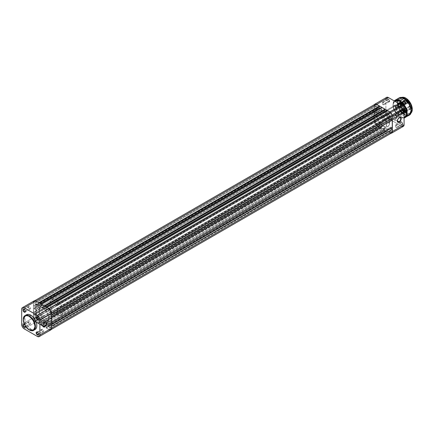<?xml version="1.0" encoding="UTF-8"?>
<svg xmlns="http://www.w3.org/2000/svg" width="434" height="434" viewBox="0 0 434 434"><rect width="100%" height="100%" fill="white"/><g stroke="black" fill="none" stroke-linecap="round" stroke-linejoin="round"><path stroke-width="0.33" stroke-dasharray="2.17 1.63" d="M37.584 332.232A1.432 0.825 -120 0 0 37.487 332.184A1.432 0.825 60 0 1 37.584 332.232L42.64 329.314A1.432 0.825 -120 0 0 41.924 329.243A1.432 0.825 -120 0 0 41.707 330.388A1.432 0.825 -120 0 0 42.64 331.647L38.577 333.99L42.64 331.647A1.432 0.825 -120 0 0 43.357 331.717A1.432 0.825 -120 0 0 43.574 330.572A1.432 0.825 -120 0 0 42.64 329.314L37.584 332.232A1.432 0.825 60 0 1 38.588 334.093A1.432 0.825 -120 0 0 38.593 333.985A1.432 0.825 -120 0 0 37.584 332.232L37.378 332.113M24.429 324.637A1.432 0.825 -120 0 0 24.337 324.589A1.432 0.825 60 0 1 24.429 324.637L29.49 321.719A1.432 0.825 -120 0 0 28.774 321.648A1.432 0.825 -120 0 0 28.557 322.793A1.432 0.825 -120 0 0 29.49 324.057L25.427 326.401L29.49 324.057A1.432 0.825 -120 0 0 30.206 324.127A1.432 0.825 -120 0 0 30.423 322.977A1.432 0.825 -120 0 0 29.49 321.719L24.429 324.637A1.432 0.825 60 0 1 25.438 326.498A1.432 0.825 -120 0 0 25.443 326.39A1.432 0.825 -120 0 0 24.429 324.637L24.228 324.524M37.584 317.048A1.432 0.825 -120 0 0 37.487 316.994A1.432 0.825 60 0 1 37.584 317.048L42.64 314.124A1.432 0.825 -120 0 0 41.924 314.053A1.432 0.825 -120 0 0 41.707 315.203A1.432 0.825 -120 0 0 42.64 316.462L38.577 318.806L42.64 316.462A1.432 0.825 -120 0 0 43.357 316.532A1.432 0.825 -120 0 0 43.574 315.388A1.432 0.825 -120 0 0 42.64 314.124L37.584 317.048A1.432 0.825 60 0 1 38.588 318.909A1.432 0.825 -120 0 0 38.593 318.8A1.432 0.825 -120 0 0 37.584 317.048L37.378 316.929M24.429 309.453A1.432 0.825 -120 0 0 24.337 309.404A1.432 0.825 60 0 1 24.429 309.453L29.49 306.534A1.432 0.825 -120 0 0 28.774 306.464A1.432 0.825 -120 0 0 28.557 307.608A1.432 0.825 -120 0 0 29.49 308.872L25.427 311.216L29.49 308.872A1.432 0.825 -120 0 0 30.206 308.943A1.432 0.825 -120 0 0 30.423 307.793A1.432 0.825 -120 0 0 29.49 306.534L24.429 309.453A1.432 0.825 60 0 1 25.438 311.314A1.432 0.825 -120 0 0 25.443 311.205A1.432 0.825 -120 0 0 24.429 309.453L24.228 309.339M35.659 321.312A2.43 1.405 120 0 0 37.248 319.169A2.43 1.405 120 0 0 36.874 317.216A2.43 1.405 120 0 0 36.272 317.113A2.43 1.405 120 0 0 35.659 317.341L44.561 322.478L35.659 317.341A2.43 1.405 120 0 0 34.427 318.654A2.43 1.405 120 0 0 34.443 321.431A2.43 1.405 120 0 0 35.659 321.312L42.852 325.462L35.659 321.312L37.248 319.169L37.346 317.965L36.874 317.216L35.322 317.569L34.069 319.484L34.232 321.252L35.659 321.312M45.575 306.127L42.537 307.88A9.157 5.284 60 0 1 48.521 315.947A9.157 5.284 60 0 1 47.116 323.281A9.157 5.284 60 0 1 42.537 322.831L45.575 321.079A9.157 5.284 -120 0 0 50.154 321.529A9.157 5.284 -120 0 0 51.554 314.194A9.157 5.284 -120 0 0 45.575 306.127L42.521 305.243L40.188 306.339L39.223 308.476L39.38 312.192L40.997 316.245L43.693 319.668L46.21 321.41L49.172 321.892L50.957 320.862L51.771 319.348L52.047 317.341L51.771 315.008L49.682 310.191L47.452 307.532L45.575 306.127A9.157 5.284 -120 0 0 40.997 305.672A9.157 5.284 -120 0 0 39.592 313.006A9.157 5.284 -120 0 0 45.575 321.079L42.537 322.831A9.157 5.284 60 0 1 36.559 314.759A9.157 5.284 60 0 1 37.959 307.424A9.157 5.284 60 0 1 42.537 307.88L45.575 306.127A9.157 5.284 60 0 1 51.554 314.194A9.157 5.284 60 0 1 50.154 321.529A9.157 5.284 60 0 1 45.575 321.079L56.501 314.769A9.157 5.284 -120 0 0 61.075 315.225A9.157 5.284 -120 0 0 62.48 307.885A9.157 5.284 -120 0 0 56.501 299.818L45.575 306.127L56.501 299.818L53.447 298.939L51.114 300.03L50.149 302.167L50.306 305.889L51.923 309.936L54.619 313.364L57.76 315.355L60.098 315.583L61.503 314.927L62.697 313.039L62.973 311.032L62.697 308.699L61.883 306.247L60.098 303.154L56.501 299.818A9.157 5.284 -120 0 0 51.923 299.362A9.157 5.284 -120 0 0 50.518 306.702A9.157 5.284 -120 0 0 56.501 314.769L45.575 321.079A9.157 5.284 60 0 1 39.592 313.006A9.157 5.284 60 0 1 40.997 305.672A9.157 5.284 60 0 1 45.575 306.127L47.452 307.532L49.682 310.191L51.771 315.008L52.047 317.341L51.771 319.348L50.957 320.862L49.172 321.892L46.21 321.41L43.693 319.668L40.997 316.245L39.38 312.192L39.223 308.476L40.188 306.339L42.521 305.243L45.575 306.127M26.143 315.019L25.232 316.25L24.803 317.981L25.232 321.578L27.456 325.983L30.803 329.091L29.387 329.905L30.803 329.091A8.528 4.92 -120 0 0 35.067 329.514M25.351 326.037L24.695 324.898M26.539 314.742A8.528 4.92 -120 0 0 25.232 321.578A8.528 4.92 -120 0 0 30.803 329.091L33.114 329.894L34.628 329.715M23.36 319.581L25.801 326.471L29.387 329.905A8.528 4.92 60 0 1 23.816 322.391A8.528 4.92 60 0 1 25.123 315.561M50.903 329.84A3.575 2.067 -120 0 1 49.113 329.661L37.378 336.437L49.113 329.661L35.962 322.071L24.228 328.842L35.962 322.071L49.606 329.889M34.178 300.865A3.575 2.067 -120 0 0 33.434 302.503L33.434 317.688L21.7 324.464L33.434 317.688L34.178 320.184L35.962 322.071A3.575 2.067 -120 0 1 33.434 317.688L33.434 302.503L21.7 309.279L33.434 302.503L33.483 301.961M42.537 322.831L38.941 319.495L37.156 316.397L36.342 313.945L36.065 311.617L36.342 309.605L37.156 308.091L38.941 307.06L41.903 307.549L44.42 309.285L47.116 312.708L48.733 316.76L48.89 320.476L47.924 322.614L45.592 323.71L42.537 322.831A9.157 5.284 60 0 1 36.559 314.759A9.157 5.284 60 0 1 37.959 307.424A9.157 5.284 60 0 1 42.537 307.88L383.249 111.169A9.157 5.284 -120 0 0 378.67 110.719A9.157 5.284 -120 0 0 377.265 118.053A9.157 5.284 -120 0 0 383.249 126.12L42.537 322.831L383.249 126.12A9.157 5.284 -120 0 0 387.822 126.576A9.157 5.284 -120 0 0 389.227 119.242A9.157 5.284 -120 0 0 383.249 111.169L42.537 307.88A9.157 5.284 60 0 1 48.521 315.947A9.157 5.284 60 0 1 47.116 323.281A9.157 5.284 60 0 1 42.537 322.831L45.592 323.71L47.924 322.614L48.89 320.476L48.733 316.76L47.116 312.708L44.42 309.285L41.903 307.549L38.941 307.06L37.156 308.091L36.342 309.605L36.065 311.617L36.342 313.945L37.156 316.397L38.941 319.495L42.537 322.831M42.64 316.462L43.481 316.429L43.633 315.637L43.026 314.438L42.076 313.999L41.648 314.948L42.64 316.462M42.64 331.647L43.357 331.717L43.633 330.827L43.026 329.623L42.076 329.184L41.648 330.133L42.64 331.647M29.49 324.057L30.331 324.024L30.483 323.232L29.875 322.033L28.926 321.594L28.498 322.543L29.49 324.057M29.49 308.872L30.206 308.943L30.483 308.048L29.875 306.849L28.926 306.404L28.498 307.359L29.49 308.872M42.847 325.571A2.43 1.405 -60 0 1 44.561 322.478L44.561 322.478A2.43 1.405 120 0 0 42.841 325.457A2.43 1.405 120 0 0 42.847 325.571M24.727 324.93A1.714 0.993 60 0 1 25.335 325.988M389.824 128.844A1.459 0.841 -120 0 0 389.092 128.773A1.459 0.841 -120 0 0 388.869 129.94A1.459 0.841 -120 0 0 389.824 131.225L49.113 327.936A1.459 0.841 60 0 1 48.163 326.65A1.459 0.841 60 0 1 48.386 325.478A1.459 0.841 60 0 1 49.113 325.549L389.824 128.844L49.113 325.549A1.459 0.841 60 0 1 50.067 326.835A1.459 0.841 60 0 1 49.845 328.006A1.459 0.841 60 0 1 49.113 327.936L389.824 131.225A1.459 0.841 -120 0 0 390.551 131.301A1.459 0.841 -120 0 0 390.774 130.129A1.459 0.841 -120 0 0 389.824 128.844L388.962 128.876L388.81 129.685L389.428 130.911L390.394 131.356L390.833 130.39L389.824 128.844M376.674 121.254A1.459 0.841 -120 0 0 375.942 121.178A1.459 0.841 -120 0 0 375.719 122.35A1.459 0.841 -120 0 0 376.674 123.636L35.962 320.341A1.459 0.841 60 0 1 35.013 319.055A1.459 0.841 60 0 1 35.235 317.883A1.459 0.841 60 0 1 35.962 317.959L376.674 121.254L35.962 317.959A1.459 0.841 60 0 1 36.917 319.245A1.459 0.841 60 0 1 36.695 320.411A1.459 0.841 60 0 1 35.962 320.341L376.674 123.636A1.459 0.841 -120 0 0 377.401 123.706A1.459 0.841 -120 0 0 377.623 122.54A1.459 0.841 -120 0 0 376.674 121.254L375.942 121.178L375.66 122.09L376.278 123.316L377.244 123.766L377.683 122.795L376.674 121.254M376.674 106.064A1.459 0.841 -120 0 0 375.942 105.994A1.459 0.841 -120 0 0 375.719 107.165A1.459 0.841 -120 0 0 376.674 108.451L35.962 305.156A1.459 0.841 60 0 1 35.013 303.871A1.459 0.841 60 0 1 35.235 302.699A1.459 0.841 60 0 1 35.962 302.775L376.674 106.064L35.962 302.775A1.459 0.841 60 0 1 36.917 304.06A1.459 0.841 60 0 1 36.695 305.227A1.459 0.841 60 0 1 35.962 305.156L376.674 108.451A1.459 0.841 -120 0 0 377.401 108.522A1.459 0.841 -120 0 0 377.623 107.35A1.459 0.841 -120 0 0 376.674 106.064L375.942 105.994L375.66 106.905L376.278 108.131L377.244 108.581L377.683 107.61L376.674 106.064M389.824 113.659A1.459 0.841 -120 0 0 389.092 113.589A1.459 0.841 -120 0 0 388.869 114.755A1.459 0.841 -120 0 0 389.824 116.041L49.113 312.746A1.459 0.841 60 0 1 48.163 311.46A1.459 0.841 60 0 1 48.386 310.294A1.459 0.841 60 0 1 49.113 310.364L389.824 113.659L49.113 310.364A1.459 0.841 60 0 1 50.067 311.65A1.459 0.841 60 0 1 49.845 312.822A1.459 0.841 60 0 1 49.113 312.746L389.824 116.041A1.459 0.841 -120 0 0 390.551 116.117A1.459 0.841 -120 0 0 390.774 114.945A1.459 0.841 -120 0 0 389.824 113.659L388.962 113.692L388.81 114.5L389.428 115.726L390.394 116.171L390.833 115.2L389.824 113.659M51.331 329.428L50.832 329.715L51.646 328.088L51.543 326.156L49.926 324.757L49.926 323.824L51.646 324.231L51.543 316.815L49.926 315.409L49.926 314.476L390.633 117.771L49.926 314.476L51.543 314.943L51.641 312.903L50.463 310.006L46.34 307.153L46.34 307.852L387.052 111.147L46.584 307.994L387.291 111.288L46.584 307.994L46.584 309.534L387.291 112.829L46.584 309.534L43.953 308.015L43.953 306.475L384.665 109.769L43.953 306.475L43.953 308.015L45.999 306.838L43.953 308.015L46.584 309.534L46.34 307.153L49.113 308.753A3.434 1.98 60 0 1 51.543 312.957L51.543 314.943L49.926 314.476L49.926 315.409L51.646 316.755L51.543 324.29L49.926 323.824L390.633 127.113L390.633 128.052L49.926 324.757L51.646 326.097L51.543 328.142A3.434 1.98 60 0 1 50.832 329.715A3.434 1.98 60 0 1 49.113 329.547L46.34 327.947L387.052 131.242L387.291 129.137L384.665 127.618L43.953 324.323L44.197 326.704L40.877 324.789L381.589 128.084L381.833 125.985L41.121 322.69L38.49 321.171L38.735 323.552L35.962 321.952A3.434 1.98 60 0 1 33.537 317.748L374.244 121.043L374.244 117.842L376.186 119.242L376.186 116.203L35.48 312.914L33.537 312.073L374.244 115.363L374.244 111.533L376.186 112.938L35.48 309.643L35.48 306.605L33.537 305.764L374.244 109.059L374.244 105.858L33.537 302.563L33.537 305.764L374.244 109.059L376.186 109.9L376.186 112.938L35.48 309.643L33.537 308.238L33.537 312.073L374.244 115.363L376.186 116.203L35.48 312.914L35.48 315.947L33.537 314.547L33.537 317.748L374.244 121.043A3.434 1.98 -120 0 0 376.674 125.247L379.441 126.847L379.202 124.466L381.833 125.985L41.121 322.69L40.877 324.789L381.589 128.084L384.904 129.999L384.665 127.618L43.953 324.323L46.584 325.842L46.34 327.947L387.052 131.242L389.824 132.842A3.434 1.98 -120 0 0 391.539 133.01L391.17 133.146M374.954 104.285A3.434 1.98 -120 0 0 374.244 105.858L33.537 302.563A3.434 1.98 60 0 1 34.248 300.99A3.434 1.98 60 0 1 35.962 301.158L38.735 302.758L35.49 300.941L34.248 300.99L33.537 302.563L33.537 305.764L34.145 306.111L374.851 109.406L34.145 305.834L374.851 109.129L34.145 305.834L35.48 306.605L376.186 109.9L35.48 306.605L35.48 309.643L34.145 308.872L374.851 112.162L34.145 308.59L374.851 111.885L34.145 308.59L33.537 308.238L374.244 111.533L33.537 308.238L33.537 312.073L34.145 312.42L374.851 115.433L34.145 312.138L35.48 312.914L35.48 315.947L376.186 119.242L35.48 315.947L34.145 315.176L374.851 118.471L34.145 314.9L374.851 118.189L34.145 314.9L33.537 314.547L374.244 117.842L33.537 314.547L33.722 318.925L34.617 320.699L35.962 321.952L376.674 125.247L35.962 321.952L38.735 323.552L379.441 126.847L38.735 323.552L38.735 322.853L379.441 126.148L38.735 322.853L379.202 126.006L38.49 322.712L38.49 321.171L379.202 124.466L38.49 321.171L41.121 322.69L41.121 324.231L381.833 127.525L40.877 324.089L381.589 127.384L40.877 324.089L40.877 324.789L44.197 326.704L384.904 129.999L44.197 326.704L44.197 326.005L384.904 129.299L44.197 326.005L384.665 129.158L43.953 325.863L43.953 324.323L46.584 325.842L387.291 129.137L46.584 325.842L46.584 327.382L387.291 130.677L46.34 327.247L387.052 130.536L46.34 327.247L46.34 327.947L49.113 329.547L389.824 132.842L49.113 329.547L50.832 329.715M39.445 303.051L38.735 303.464L38.735 302.758L38.735 303.464L39.445 303.051M379.441 106.753L38.49 303.323L379.441 106.753M40.536 303.686L38.49 304.863L38.49 303.323L38.49 304.863L40.536 303.686M379.647 108.413L381.833 109.677L41.121 306.382L38.49 304.863L41.121 306.382L41.121 304.842L381.833 108.137L381.833 109.677L41.121 306.382L40.877 304.701L381.589 107.995L41.121 304.842L40.877 304.001L44.197 305.916L40.877 304.001L40.877 304.701L381.589 107.995L381.589 107.296L381.833 109.677L379.647 108.413M44.908 306.209L44.197 306.616L44.197 305.916L44.197 306.616L44.908 306.209M384.665 109.769L384.665 110.052L384.665 109.769M387.291 112.829L385.11 111.571L387.291 112.829L387.291 111.288L387.291 112.829M387.052 111.147L387.052 110.448L387.052 111.147M390.633 117.771L392.249 118.238L390.633 117.771L390.633 118.704L390.633 117.771M49.926 315.409L390.633 118.704L390.953 118.987L390.633 118.704L49.926 315.409M390.633 127.113L392.249 127.585L390.633 127.113L390.953 128.328L390.633 128.052L49.926 324.757L49.926 323.824L390.633 127.113M389.824 132.842L387.052 131.242L387.291 129.137L384.665 127.618L384.904 129.999L381.589 128.084L381.833 125.985L379.202 124.466L379.441 126.847L376.197 124.921L374.954 123.435L374.292 121.618L374.244 117.842L376.186 119.242L376.186 116.203L374.244 115.363L374.244 111.533L376.186 112.938L376.186 109.9L374.244 109.059L374.292 105.337M383.249 111.169L380.195 110.29L378.242 111.017L376.896 113.524L376.896 116.442L377.862 119.692L380.195 123.478L382.614 125.719L385.723 126.983L387.822 126.576L389.444 124.395L389.596 120.853L388.631 117.603L386.846 114.505L383.884 111.576L381.367 110.41L378.67 110.719A9.157 5.284 -120 0 0 376.772 114.907L373.739 116.659A9.157 5.284 60 0 1 375.632 112.471A9.157 5.284 60 0 1 382.69 114.923A9.157 5.284 60 0 1 386.689 124.135L389.721 122.383A9.157 5.284 -120 0 0 385.723 113.171A9.157 5.284 -120 0 0 378.67 110.719L377.537 111.826L376.804 114.196L376.896 116.442L377.862 119.692L379.137 122.057L381.367 124.715L383.884 126.451L385.723 126.983L387.356 126.799L388.956 125.469L389.596 123.771L389.596 120.853L388.956 118.417L387.356 115.238L385.126 112.58L383.249 111.169M49.113 327.936L49.845 328.006L50.127 327.095L49.509 325.869L48.543 325.419L48.103 326.39L49.113 327.936M35.962 320.341L36.819 320.308L36.977 319.5L36.358 318.274L35.393 317.829L34.953 318.8L35.962 320.341M35.962 305.156L36.819 305.124L36.977 304.315L36.358 303.089L35.393 302.644L34.953 303.61L35.962 305.156M49.113 312.746L49.845 312.822L50.127 311.91L49.509 310.684L48.543 310.234L48.103 311.205L49.113 312.746M402.367 123.961A1.432 0.825 60 0 1 401.352 124.547A1.432 0.825 60 0 1 400.343 122.795L400.343 122.562A1.714 0.993 -120 0 0 401.559 124.661A1.714 0.993 -120 0 0 402.768 123.961L397.311 126.88A1.432 0.825 60 0 1 397.012 127.536A1.432 0.825 60 0 1 395.911 127.151A1.432 0.825 60 0 1 395.287 125.714L400.343 122.795A1.432 0.825 -120 0 0 400.967 124.233A1.432 0.825 -120 0 0 402.068 124.618A1.432 0.825 -120 0 0 402.367 123.961A1.432 0.825 -120 0 0 401.743 122.524A1.432 0.825 -120 0 0 400.642 122.138A1.432 0.825 -120 0 0 400.343 122.795L395.287 125.714A1.432 0.825 60 0 1 395.58 125.057A1.432 0.825 60 0 1 396.681 125.442A1.432 0.825 60 0 1 397.311 126.88L402.367 123.961L402.768 123.961L402.568 124.623L401.792 124.775L400.88 124.037L400.365 122.849L400.696 121.775L402.02 122.236L402.768 123.961A1.714 0.993 -120 0 0 401.559 121.862A1.714 0.993 -120 0 0 400.343 122.562L400.343 122.795A1.432 0.825 60 0 1 401.352 122.209A1.432 0.825 60 0 1 402.367 123.961M402.367 108.777A1.432 0.825 60 0 1 401.352 109.363A1.432 0.825 60 0 1 400.343 107.61L400.343 107.377A1.714 0.993 -120 0 0 401.559 109.477A1.714 0.993 -120 0 0 402.768 108.777L397.311 111.695A1.432 0.825 60 0 1 397.012 112.352A1.432 0.825 60 0 1 395.911 111.967A1.432 0.825 60 0 1 395.287 110.529L400.343 107.61A1.432 0.825 -120 0 0 400.967 109.048A1.432 0.825 -120 0 0 402.068 109.433A1.432 0.825 -120 0 0 402.367 108.777A1.432 0.825 -120 0 0 401.743 107.339A1.432 0.825 -120 0 0 400.642 106.954A1.432 0.825 -120 0 0 400.343 107.61L395.287 110.529A1.432 0.825 60 0 1 395.58 109.873A1.432 0.825 60 0 1 396.681 110.258A1.432 0.825 60 0 1 397.311 111.695L402.367 108.777L402.768 108.777L402.568 109.439L401.792 109.585L400.88 108.853L400.365 107.665L400.696 106.59L402.02 107.052L402.768 108.777A1.714 0.993 -120 0 0 401.559 106.672A1.714 0.993 -120 0 0 400.343 107.377L400.343 107.61A1.432 0.825 60 0 1 401.352 107.024A1.432 0.825 60 0 1 402.367 108.777M389.217 116.372A1.432 0.825 60 0 1 388.202 116.952A1.432 0.825 60 0 1 387.193 115.2L387.193 114.967A1.714 0.993 -120 0 0 388.408 117.072A1.714 0.993 -120 0 0 389.618 116.372L384.155 119.29A1.432 0.825 60 0 1 383.862 119.947A1.432 0.825 60 0 1 382.761 119.562A1.432 0.825 60 0 1 382.132 118.124L387.193 115.2A1.432 0.825 -120 0 0 387.817 116.643A1.432 0.825 -120 0 0 388.918 117.023A1.432 0.825 -120 0 0 389.217 116.372A1.432 0.825 -120 0 0 388.593 114.929A1.432 0.825 -120 0 0 387.486 114.549A1.432 0.825 -120 0 0 387.193 115.2L382.132 118.124A1.432 0.825 60 0 1 382.43 117.468A1.432 0.825 60 0 1 383.531 117.847A1.432 0.825 60 0 1 384.155 119.29L389.217 116.372L389.618 116.372L389.417 117.028L388.642 117.18L387.546 116.166L387.193 114.967L387.546 114.18L388.869 114.641L389.618 116.372A1.714 0.993 -120 0 0 388.408 114.267A1.714 0.993 -120 0 0 387.193 114.967L387.193 115.2A1.432 0.825 60 0 1 388.202 114.619A1.432 0.825 60 0 1 389.217 116.372M389.217 101.182A1.432 0.825 60 0 1 388.202 101.768A1.432 0.825 60 0 1 387.193 100.015L387.193 99.782A1.714 0.993 -120 0 0 388.408 101.887A1.714 0.993 -120 0 0 389.618 101.182L384.155 104.106A1.432 0.825 60 0 1 383.862 104.757A1.432 0.825 60 0 1 382.761 104.377A1.432 0.825 60 0 1 382.132 102.934L387.193 100.015A1.432 0.825 -120 0 0 387.817 101.458A1.432 0.825 -120 0 0 388.918 101.838A1.432 0.825 -120 0 0 389.217 101.182A1.432 0.825 -120 0 0 388.593 99.744A1.432 0.825 -120 0 0 387.486 99.359A1.432 0.825 -120 0 0 387.193 100.015L382.132 102.934A1.432 0.825 60 0 1 382.43 102.283A1.432 0.825 60 0 1 383.531 102.663A1.432 0.825 60 0 1 384.155 104.106L389.217 101.182L389.618 101.182L389.417 101.844L388.642 101.995L387.546 100.981L387.193 99.782L387.546 98.995L388.869 99.457L389.618 101.182A1.714 0.993 -120 0 0 388.408 99.082A1.714 0.993 -120 0 0 387.193 99.782L387.193 100.015A1.432 0.825 60 0 1 388.202 99.429A1.432 0.825 60 0 1 389.217 101.182M396.481 108.95A2.289 1.324 60 0 1 394.859 109.889A2.289 1.324 60 0 1 393.242 107.084L393.242 106.943A2.463 1.421 -120 0 0 394.983 109.954A2.463 1.421 -120 0 0 396.719 108.95L381.833 117.408A2.289 1.324 60 0 1 381.356 118.455A2.289 1.324 60 0 1 379.593 117.842A2.289 1.324 60 0 1 378.594 115.542L393.242 107.084A2.289 1.324 -120 0 0 394.24 109.384A2.289 1.324 -120 0 0 396.003 109.997A2.289 1.324 -120 0 0 396.481 108.95A2.289 1.324 -120 0 0 395.477 106.65A2.289 1.324 -120 0 0 393.714 106.037A2.289 1.324 -120 0 0 393.242 107.084L378.594 115.542L379.593 117.842L380.526 118.487L381.356 118.455L381.801 117.028L380.83 115.108L379.311 114.402L378.594 115.542A2.289 1.324 60 0 1 379.066 114.495A2.289 1.324 60 0 1 380.83 115.108A2.289 1.324 60 0 1 381.833 117.408L396.481 108.95L396.426 109.9L395.32 110.111L394.012 109.059L393.275 107.355L393.752 105.815L394.642 105.782L395.645 106.476L396.719 108.95A2.463 1.421 -120 0 0 394.983 105.939A2.463 1.421 -120 0 0 393.242 106.943L393.242 107.084A2.289 1.324 60 0 1 394.859 106.151A2.289 1.324 60 0 1 396.481 108.95M396.481 116.8A2.289 1.324 60 0 1 394.859 117.733A2.289 1.324 60 0 1 393.242 114.934L393.242 114.793A2.463 1.421 -120 0 0 394.983 117.804A2.463 1.421 -120 0 0 396.719 116.8L381.833 125.258A2.289 1.324 60 0 1 381.356 126.305A2.289 1.324 60 0 1 379.593 125.692A2.289 1.324 60 0 1 378.594 123.392L393.242 114.934A2.289 1.324 -120 0 0 394.24 117.234A2.289 1.324 -120 0 0 396.003 117.847A2.289 1.324 -120 0 0 396.481 116.8A2.289 1.324 -120 0 0 395.477 114.5A2.289 1.324 -120 0 0 393.714 113.887A2.289 1.324 -120 0 0 393.242 114.934L378.594 123.392L379.593 125.692L380.526 126.337L381.356 126.305L381.801 124.878L380.83 122.958L379.311 122.252L378.594 123.392A2.289 1.324 60 0 1 379.066 122.339A2.289 1.324 60 0 1 380.83 122.958A2.289 1.324 60 0 1 381.833 125.258L396.481 116.8L396.426 117.75L395.32 117.961L394.012 116.909L393.275 115.205L393.752 113.665L394.642 113.632L395.645 114.326L396.719 116.8A2.463 1.421 -120 0 0 394.983 113.789A2.463 1.421 -120 0 0 393.242 114.793L393.242 114.934A2.289 1.324 60 0 1 394.859 113.996A2.289 1.324 60 0 1 396.481 116.8M395.184 119.583A2.43 1.405 120 0 0 396.774 117.44A2.43 1.405 120 0 0 396.399 115.487A2.43 1.405 120 0 0 395.184 115.612L399.03 117.831L395.184 115.612A2.43 1.405 120 0 0 393.595 117.755A2.43 1.405 120 0 0 393.969 119.703A2.43 1.405 120 0 0 395.184 119.583L397.316 120.815L395.184 119.583L396.774 117.44L396.774 115.916L396.139 115.395L394.848 115.84L393.595 117.755L393.752 119.524L395.184 119.583M385.924 98.48L385.875 114.207L386.618 116.703L388.408 118.59L402.052 126.408M391.229 133.276L389.824 132.956L376.674 125.366L374.884 123.478L374.141 120.983L374.141 105.798L374.569 104.42M376.772 114.907A9.157 5.284 -120 0 0 380.77 124.124A9.157 5.284 -120 0 0 387.822 126.576A9.157 5.284 -120 0 0 389.721 122.383L386.689 124.135A9.157 5.284 60 0 1 384.79 128.328A9.157 5.284 60 0 1 377.732 125.876A9.157 5.284 60 0 1 373.739 116.659L376.772 114.907M386.689 124.135L385.924 127.222L384.318 128.551L381.475 128.459L378.334 126.468L375.632 123.044L374.016 118.992L373.766 115.949L374.83 113.138L376.104 112.249L378.334 112.162L380.211 112.921L382.094 114.332L385.218 118.547L386.195 120.994L386.689 124.135M391.039 133.298A3.575 2.067 60 0 1 389.824 132.956L376.674 125.366L388.408 118.59L401.559 126.18L389.824 132.956L401.559 126.18A3.575 2.067 -120 0 0 403.343 126.359M374.141 120.983L385.875 114.207L385.875 99.023L374.141 105.798L374.141 120.983L385.875 114.207A3.575 2.067 -120 0 0 388.408 118.59L376.674 125.366A3.575 2.067 60 0 1 374.141 120.983M386.618 97.384A3.575 2.067 -120 0 0 385.875 99.023L374.141 105.798A3.575 2.067 60 0 1 374.455 104.572M395.287 110.529L395.58 109.873L396.492 110.079L397.229 111.207L397.137 112.249L396.101 112.146L395.287 110.529M382.132 102.934L382.582 102.223L383.531 102.663L384.139 103.867L383.987 104.654L382.761 104.377L382.132 102.934M395.287 125.714L395.732 125.003L396.681 125.442L397.289 126.641L397.137 127.433L396.101 127.33L395.287 125.714M382.132 118.124L382.582 117.408L383.531 117.847L384.139 119.052L383.987 119.838L382.761 119.562L382.132 118.124M397.311 120.918A2.43 1.405 -60 0 1 399.03 117.831L399.03 117.831A2.43 1.405 120 0 0 397.311 120.809A2.43 1.405 120 0 0 397.311 120.918M395.792 116.1A0.944 0.542 60 0 1 395.173 115.27A0.944 0.542 60 0 1 395.32 114.511A0.944 0.542 60 0 1 395.792 114.56L402.264 110.822A0.944 0.542 -120 0 0 401.792 110.773A0.944 0.542 -120 0 0 401.651 111.533A0.944 0.542 -120 0 0 402.264 112.363L395.792 116.1L395.39 115.563L395.792 114.56C394.929 114.576 394.929 115.091 395.792 116.1C396.654 116.084 396.654 115.569 395.792 114.56L395.39 115.563L395.792 116.1L402.736 112.411L402.823 111.484L401.895 110.735L401.651 111.533L402.264 112.363A0.944 0.542 -120 0 0 402.736 112.411A0.944 0.542 -120 0 0 402.882 111.652A0.944 0.542 -120 0 0 402.264 110.822L395.792 114.56A0.944 0.542 60 0 1 396.41 115.39A0.944 0.542 60 0 1 396.264 116.149A0.944 0.542 60 0 1 395.792 116.1M395.792 108.25A0.944 0.542 60 0 1 395.173 107.42A0.944 0.542 60 0 1 395.32 106.661A0.944 0.542 60 0 1 395.792 106.71L402.264 102.972A0.944 0.542 -120 0 0 401.792 102.923A0.944 0.542 -120 0 0 401.651 103.683A0.944 0.542 -120 0 0 402.264 104.513L395.792 108.25L395.39 107.713L395.792 106.71C394.929 106.726 394.929 107.241 395.792 108.25C396.654 108.234 396.654 107.719 395.792 106.71L395.39 107.713L395.792 108.25L402.736 104.561L402.823 103.634L401.895 102.885L401.651 103.683L402.264 104.513A0.944 0.542 -120 0 0 402.736 104.561A0.944 0.542 -120 0 0 402.882 103.802A0.944 0.542 -120 0 0 402.264 102.972L395.792 106.71A0.944 0.542 60 0 1 396.41 107.54A0.944 0.542 60 0 1 396.264 108.299A0.944 0.542 60 0 1 395.792 108.25M402.144 113.529L402.264 113.323A2.116 1.221 -120 0 0 403.761 112.455A2.116 1.221 -120 0 0 402.264 109.862L402.144 109.791A2.289 1.324 60 0 1 403.761 112.596A2.289 1.324 60 0 1 402.144 113.529A2.289 1.324 -120 0 0 403.289 113.643A2.289 1.324 -120 0 0 403.636 111.809A2.289 1.324 -120 0 0 402.144 109.791L56.501 309.35A2.289 1.324 60 0 1 57.993 311.368A2.289 1.324 60 0 1 57.646 313.202A2.289 1.324 60 0 1 56.501 313.088L402.144 113.529L56.501 313.088L55.004 311.07L54.912 309.936L55.357 309.236L56.816 309.567L57.993 311.368L57.847 313.033L56.501 313.088A2.289 1.324 60 0 1 55.004 311.07A2.289 1.324 60 0 1 55.357 309.236A2.289 1.324 60 0 1 56.501 309.35L402.144 109.791A2.289 1.324 -120 0 0 401 109.677A2.289 1.324 -120 0 0 400.647 111.516A2.289 1.324 -120 0 0 402.144 113.529A2.289 1.324 60 0 1 400.522 110.73A2.289 1.324 60 0 1 402.144 109.791L403.322 110.979L403.761 112.455L403.322 113.426L402.264 113.323L401.206 112.205L400.766 110.73L401.206 109.759L402.264 109.862A2.116 1.221 -120 0 0 400.766 110.73A2.116 1.221 -120 0 0 402.264 113.323L402.144 113.529M402.144 105.679L402.264 105.473A2.116 1.221 -120 0 0 403.761 104.605A2.116 1.221 -120 0 0 402.264 102.012L402.144 101.941A2.289 1.324 60 0 1 403.761 104.746A2.289 1.324 60 0 1 402.144 105.679A2.289 1.324 -120 0 0 403.289 105.793A2.289 1.324 -120 0 0 403.636 103.959A2.289 1.324 -120 0 0 402.144 101.941L399.953 103.205L402.144 101.941A2.289 1.324 -120 0 0 401 101.833A2.289 1.324 -120 0 0 400.647 103.666A2.289 1.324 -120 0 0 402.144 105.679L56.501 305.238L402.144 105.679A2.289 1.324 60 0 1 400.522 102.88A2.289 1.324 60 0 1 402.144 101.941L403.322 103.129L403.761 104.605L403.322 105.576L402.264 105.473L401.206 104.355L400.766 102.88L401.206 101.909L402.264 102.012A2.116 1.221 -120 0 0 400.766 102.88A2.116 1.221 -120 0 0 402.264 105.473L402.144 105.679M56.501 301.5A2.289 1.324 60 0 1 57.993 303.518A2.289 1.324 60 0 1 57.646 305.352A2.289 1.324 60 0 1 56.501 305.238L55.601 304.402L54.912 302.818L55.004 301.787L55.601 301.294L57.12 301.999L58.085 303.919L57.646 305.352L56.501 305.238A2.289 1.324 60 0 1 55.004 303.22A2.289 1.324 60 0 1 55.357 301.386A2.289 1.324 60 0 1 56.501 301.5L399.068 103.721L56.501 301.5M410.841 113.236L410.401 113.54L405.828 113.09L409.729 113.686L412.3 109.303M404.087 117.771L399.839 117.012L404.206 114.722A10.015 5.783 -120 0 0 409.213 115.216L404.206 114.722L408.475 115.395L411.291 110.589M404.976 98.849L402.258 97.59L399.85 97.688L398.114 99.126L397.322 101.686L397.587 104.979L398.879 108.505L400.989 111.722L404.206 114.722L398.244 107.513L397.181 101.496L399.199 97.872A10.015 5.783 -120 0 0 397.663 105.896A10.015 5.783 -120 0 0 404.206 114.722L400.039 117.131L404.087 117.999A10.015 5.783 60 0 1 400.039 117.131A10.015 5.783 60 0 1 393.497 108.305A10.015 5.783 60 0 1 395.032 100.281M398.515 103.4A2.289 1.324 -120 0 0 399.958 106.943L402.264 105.614A2.289 1.324 -120 0 0 403.408 105.722A2.289 1.324 -120 0 0 403.761 103.889A2.289 1.324 -120 0 0 402.264 101.871L400.918 101.925L400.772 103.596L401.949 105.391L403.408 105.722L403.853 105.023L403.761 103.889L402.578 102.093L402.264 101.871L399.958 103.205A2.289 1.324 -120 0 0 399.898 103.173A2.289 1.324 60 0 1 399.958 103.205L402.264 101.871A2.289 1.324 -120 0 0 401.119 101.762A2.289 1.324 -120 0 0 400.772 103.596A2.289 1.324 -120 0 0 402.264 105.614L399.839 107.155A2.463 1.421 60 0 1 398.32 103.287M399.958 111.055A2.289 1.324 -120 0 0 398.341 111.988A2.289 1.324 -120 0 0 399.958 114.793L399.839 115.005A2.463 1.421 60 0 1 398.097 111.988A2.463 1.421 60 0 1 399.839 110.985L402.264 109.721A2.289 1.324 -120 0 0 401.119 109.612A2.289 1.324 -120 0 0 400.772 111.446A2.289 1.324 -120 0 0 402.264 113.458L399.958 114.793A2.289 1.324 60 0 1 398.461 112.775A2.289 1.324 60 0 1 398.813 110.941A2.289 1.324 60 0 1 399.958 111.055A2.289 1.324 60 0 1 401.455 113.073A2.289 1.324 60 0 1 401.103 114.907A2.289 1.324 60 0 1 399.958 114.793L402.264 113.458L403.408 113.572L403.853 112.873L403.164 110.556L401.949 109.574L401.119 109.612L400.68 110.312L400.772 111.446L402.264 113.458A2.289 1.324 -120 0 0 403.408 113.572A2.289 1.324 -120 0 0 403.761 111.739A2.289 1.324 -120 0 0 402.264 109.721L399.958 111.055L398.607 110.865L398.13 111.614L398.228 112.835L399.171 114.468L400.175 115.162L401.065 115.124L401.542 114.37L401.445 113.155L399.839 110.985A2.463 1.421 60 0 1 401.575 113.996A2.463 1.421 60 0 1 399.839 115.005L399.958 114.793A2.289 1.324 -120 0 0 401.575 113.86A2.289 1.324 -120 0 0 399.958 111.055L399.839 110.985M405.785 103.46L405.785 103.46A2.148 1.237 60 0 1 404.266 100.834A2.148 1.237 60 0 1 405.785 99.956L405.909 99.749A2.316 1.34 -120 0 0 404.266 100.693A2.316 1.34 -120 0 0 405.909 103.531L404.087 104.442A2.148 1.237 60 0 1 402.681 102.554A2.148 1.237 60 0 1 403.012 100.834A2.148 1.237 60 0 1 404.087 100.938L405.785 99.956A2.148 1.237 -120 0 0 404.71 99.853A2.148 1.237 -120 0 0 404.385 101.572A2.148 1.237 -120 0 0 405.785 103.46A2.148 1.237 -120 0 0 406.859 103.569A2.148 1.237 -120 0 0 407.19 101.849A2.148 1.237 -120 0 0 405.785 99.956L404.087 100.938L405.486 102.831L405.573 103.894L405.161 104.551L403.788 104.236L402.681 102.554L402.823 100.992L404.087 100.938A2.148 1.237 60 0 1 405.486 102.831A2.148 1.237 60 0 1 405.161 104.551A2.148 1.237 60 0 1 404.087 104.442L405.909 103.531L404.39 101.491L404.298 100.341L404.748 99.63L406.224 99.966L407.423 101.789L407.271 103.476L405.909 103.531A2.316 1.34 -120 0 0 407.548 102.587A2.316 1.34 -120 0 0 405.909 99.749L405.785 99.956A2.148 1.237 60 0 1 407.304 102.587A2.148 1.237 60 0 1 405.785 103.46L405.909 103.531M405.785 111.31L405.785 111.31A2.148 1.237 60 0 1 404.266 108.684A2.148 1.237 60 0 1 405.785 107.806L405.909 107.599A2.316 1.34 -120 0 0 404.266 108.543A2.316 1.34 -120 0 0 405.909 111.381L404.087 112.292A2.148 1.237 60 0 1 402.681 110.404A2.148 1.237 60 0 1 403.012 108.684A2.148 1.237 60 0 1 404.087 108.788L405.785 107.806A2.148 1.237 -120 0 0 404.71 107.703A2.148 1.237 -120 0 0 404.385 109.422A2.148 1.237 -120 0 0 405.785 111.31A2.148 1.237 -120 0 0 406.859 111.419A2.148 1.237 -120 0 0 407.19 109.699A2.148 1.237 -120 0 0 405.785 107.806L404.087 108.788L405.486 110.681L405.573 111.744L405.161 112.401L403.788 112.086L402.681 110.404L402.823 108.836L404.087 108.788A2.148 1.237 60 0 1 405.486 110.681A2.148 1.237 60 0 1 405.161 112.401A2.148 1.237 60 0 1 404.613 112.487A2.148 1.237 60 0 1 404.087 112.292L405.909 111.381L404.39 109.341L404.298 108.191L404.748 107.48L406.224 107.816L407.423 109.639L407.271 111.326L405.909 111.381A2.316 1.34 -120 0 0 407.548 110.437A2.316 1.34 -120 0 0 405.909 107.599L405.785 107.806A2.148 1.237 60 0 1 407.304 110.437A2.148 1.237 60 0 1 405.785 111.31L405.909 111.381M404.005 103.791L404.005 103.791A1.286 0.743 60 0 1 403.094 102.212A1.286 0.743 60 0 1 404.005 101.686L404.087 101.545A1.4 0.808 -120 0 0 403.094 102.12A1.4 0.808 -120 0 0 404.087 103.835L402.264 104.887A1.4 0.808 60 0 1 401.271 103.167A1.4 0.808 60 0 1 402.264 102.598L402.345 102.646A1.286 0.743 -120 0 0 401.434 103.167A1.286 0.743 -120 0 0 402.345 104.746A1.286 0.743 60 0 1 401.504 103.612A1.286 0.743 60 0 1 401.7 102.581A1.286 0.743 60 0 1 402.345 102.646L404.005 101.686A1.286 0.743 -120 0 0 403.36 101.621A1.286 0.743 -120 0 0 403.164 102.652A1.286 0.743 -120 0 0 404.005 103.791A1.286 0.743 -120 0 0 404.651 103.851A1.286 0.743 -120 0 0 404.846 102.82A1.286 0.743 -120 0 0 404.005 101.686L402.345 102.646A1.286 0.743 60 0 1 403.186 103.78A1.286 0.743 60 0 1 402.991 104.811A1.286 0.743 60 0 1 402.345 104.746L405.003 103.655L404.634 102.055L403.387 101.475L403.17 102.598L404.087 103.835A1.4 0.808 -120 0 0 405.079 103.265A1.4 0.808 -120 0 0 404.087 101.545L404.005 101.686A1.286 0.743 60 0 1 404.917 103.265A1.286 0.743 60 0 1 404.005 103.791L404.087 103.835M404.005 111.641L404.005 111.641A1.286 0.743 60 0 1 403.094 110.062A1.286 0.743 60 0 1 404.005 109.536L404.087 109.395A1.4 0.808 -120 0 0 403.094 109.97A1.4 0.808 -120 0 0 404.087 111.684L402.264 112.737A1.4 0.808 60 0 1 401.271 111.017A1.4 0.808 60 0 1 402.264 110.448L402.345 110.496A1.286 0.743 -120 0 0 401.434 111.017A1.286 0.743 -120 0 0 402.345 112.596A1.286 0.743 60 0 1 401.504 111.462A1.286 0.743 60 0 1 401.7 110.431A1.286 0.743 60 0 1 402.345 110.496L404.005 109.536A1.286 0.743 -120 0 0 403.36 109.471A1.286 0.743 -120 0 0 403.164 110.502A1.286 0.743 -120 0 0 404.005 111.641A1.286 0.743 -120 0 0 404.651 111.701A1.286 0.743 -120 0 0 404.846 110.67A1.286 0.743 -120 0 0 404.005 109.536L402.345 110.496A1.286 0.743 60 0 1 403.186 111.63A1.286 0.743 60 0 1 402.991 112.661A1.286 0.743 60 0 1 402.345 112.596L405.003 111.505L404.634 109.905L403.387 109.325L403.17 110.448L404.087 111.684A1.4 0.808 -120 0 0 405.079 111.115A1.4 0.808 -120 0 0 404.087 109.395L404.005 109.536A1.286 0.743 60 0 1 404.917 111.115A1.286 0.743 60 0 1 404.005 111.641L404.087 111.684M404.087 112.694A1.546 0.89 60 0 1 403.68 112.547L403.761 112.411A1.432 0.825 -120 0 0 404.087 112.536A1.432 0.825 60 0 1 403.761 112.411L404.087 112.222L403.761 112.411A1.432 0.825 60 0 1 402.828 111.147A1.432 0.825 60 0 1 403.045 110.003A1.432 0.825 60 0 1 403.761 110.073A1.432 0.825 -120 0 0 402.752 110.659A1.432 0.825 -120 0 0 403.761 112.411L403.68 112.547A1.546 0.89 60 0 1 402.589 110.659A1.546 0.89 60 0 1 403.68 110.024L409.75 106.52A1.546 0.89 -120 0 0 408.66 107.155A1.546 0.89 -120 0 0 409.75 109.048L409.669 108.999A1.432 0.825 60 0 1 408.66 107.247A1.432 0.825 60 0 1 409.669 106.661A1.432 0.825 -120 0 0 408.953 106.59A1.432 0.825 -120 0 0 408.736 107.74A1.432 0.825 -120 0 0 409.669 108.999L404.77 111.826L409.669 108.999A1.432 0.825 -120 0 0 410.385 109.07A1.432 0.825 -120 0 0 410.602 107.925A1.432 0.825 -120 0 0 409.669 106.661L403.761 110.073A1.432 0.825 60 0 1 404.776 111.869A1.432 0.825 -120 0 0 404.776 111.826A1.432 0.825 -120 0 0 403.761 110.073L402.909 109.948L402.611 110.914L403.072 111.988L404.097 112.694M396.074 105.636A1.432 0.825 -120 0 0 395.065 106.216A1.432 0.825 -120 0 0 396.074 107.968L395.992 108.109A1.546 0.89 60 0 1 394.902 106.216A1.546 0.89 60 0 1 395.992 105.587L402.063 102.082A1.546 0.89 -120 0 0 400.973 102.717A1.546 0.89 -120 0 0 402.063 104.605L401.982 104.561A1.432 0.825 60 0 1 400.973 102.809A1.432 0.825 60 0 1 401.982 102.223A1.432 0.825 -120 0 0 401.266 102.153A1.432 0.825 -120 0 0 401.049 103.297A1.432 0.825 -120 0 0 401.982 104.561L396.074 107.968A1.432 0.825 60 0 1 395.141 106.71A1.432 0.825 60 0 1 395.358 105.565A1.432 0.825 60 0 1 396.074 105.636A1.432 0.825 60 0 1 397.007 106.894A1.432 0.825 60 0 1 396.79 108.044A1.432 0.825 60 0 1 396.074 107.968L401.982 104.561A1.432 0.825 -120 0 0 402.698 104.632A1.432 0.825 -120 0 0 402.915 103.482A1.432 0.825 -120 0 0 401.982 102.223L396.074 105.636L395.086 105.625L394.924 106.476L395.385 107.551L396.763 108.185L397.001 106.948L395.992 105.587A1.546 0.89 60 0 1 397.083 107.48A1.546 0.89 60 0 1 395.992 108.109L396.074 107.968A1.432 0.825 -120 0 0 397.083 107.388A1.432 0.825 -120 0 0 396.074 105.636L395.992 105.587M409.75 109.048L408.741 107.686L408.741 106.721L409.143 106.384L410.168 106.862L410.824 108.158L410.662 109.01L409.75 109.048A1.546 0.89 -120 0 0 410.841 108.413A1.546 0.89 -120 0 0 409.75 106.52L409.669 106.661A1.432 0.825 60 0 1 410.683 108.413A1.432 0.825 60 0 1 409.669 108.999L409.669 108.999M402.063 104.605L400.989 102.972L401.455 101.947L402.481 102.419L403.072 103.444L402.969 104.572L402.063 104.605A1.546 0.89 -120 0 0 403.153 103.976A1.546 0.89 -120 0 0 402.063 102.082L401.982 102.223A1.432 0.825 60 0 1 402.991 103.976A1.432 0.825 60 0 1 401.982 104.561L401.982 104.561M398.39 103.194L398.097 104.138L398.39 105.424L399.171 106.618L399.958 106.943A2.289 1.324 -120 0 0 401.575 106.01A2.289 1.324 -120 0 0 399.958 103.205A2.289 1.324 60 0 1 401.455 105.223A2.289 1.324 60 0 1 401.103 107.057A2.289 1.324 60 0 1 399.958 106.943A2.289 1.324 60 0 1 398.461 104.925A2.289 1.324 60 0 1 398.813 103.091L401.119 101.762M404.917 112.487L399.985 105.467L401.249 97.683L401.765 97.444A9.157 5.284 -120 0 0 401.249 97.683A9.157 5.284 -120 0 0 399.844 105.017A9.157 5.284 -120 0 0 405.828 113.09L404.287 113.974A9.157 5.284 60 0 1 398.309 105.907A9.157 5.284 60 0 1 399.709 98.572A9.157 5.284 60 0 1 404.287 99.023L404.824 98.713L404.287 99.023A9.157 5.284 60 0 1 410.271 107.09A9.157 5.284 60 0 1 408.866 114.43A9.157 5.284 60 0 1 404.287 113.974L405.828 113.09A9.157 5.284 -120 0 0 410.401 113.54A9.157 5.284 -120 0 0 410.868 113.214L408.394 114.647L406.17 114.739L403.653 113.572L400.69 110.637L398.906 107.545L397.842 103.514L398.092 100.753L399.709 98.572L401.808 98.16L404.287 99.023L406.766 101.024L408.866 103.856L410.271 107.09L410.765 110.236L410.271 112.813L408.866 114.43M404.2 117.728L401.835 117.82L399.161 116.583L397.202 114.885L394.973 111.88L393.481 108.44L392.992 105.896L393.253 102.961L394.522 100.959M401.358 105.039A2.463 1.421 60 0 1 401.575 106.151A2.463 1.421 60 0 1 399.839 107.155L400.804 107.372L401.445 106.84L401.282 104.865M404.097 110.366L403.68 110.024A1.546 0.89 60 0 1 404.087 110.35M404.287 98.415C400.978 96.044 398.645 97.395 397.289 102.457C398.645 109.091 400.978 113.133 404.287 114.581L406.967 115.515L409.24 115.075L410.754 113.328L411.291 110.54M408.177 102.023L407.586 101.274M406.533 98.578L404.662 97.601L402.893 97.314L401.385 97.737L400.267 98.827L399.638 100.504L399.546 102.614L400.267 105.787L401.385 108.174L404.662 112.086L406.533 113.274L408.351 113.8L409.962 113.61L411.22 112.737L412.023 111.24L412.3 109.254M409.457 101.475L408.92 100.797M402.264 112.737L401.439 111.75L401.347 110.627L402.074 110.355L403.088 111.43L403.088 112.704L402.345 112.596A1.286 0.743 -120 0 0 403.257 112.07A1.286 0.743 -120 0 0 402.345 110.496L402.264 110.448A1.4 0.808 60 0 1 403.257 112.162A1.4 0.808 60 0 1 402.264 112.737M402.264 104.887L401.439 103.905L401.347 102.777L402.074 102.505L403.088 103.58L403.088 104.854L402.345 104.746A1.286 0.743 -120 0 0 403.257 104.22A1.286 0.743 -120 0 0 402.345 102.646L402.264 102.598A1.4 0.808 60 0 1 403.257 104.312A1.4 0.808 60 0 1 402.264 104.887M394.229 100.927L392.96 105.104L394.452 110.746L399.898 117.142L394.289 110.562L392.96 104.952L394.425 101.041M405.909 98.182L402.313 97.384L399.557 101.03L401.363 108.137L405.106 112.428M404.542 102.424L404.889 101.518L404.287 101.876L405.204 103.004L404.9 103.037L404.293 102.283L404.287 101.475L404.586 101.442L404.309 102.071L404.743 102.815L405.329 102.966L405.502 102.57L405.502 102.977L404.9 103.037L404.293 102.283L404.287 101.475L404.889 101.41L405.502 102.57L404.586 101.442L405.698 100.943L406.311 101.697L406.316 102.511L405.709 102.57L405.101 101.816L405.096 101.003L405.698 100.943L404.287 101.475L405.096 101.003L405.101 101.816L404.293 102.283L405.101 101.816L405.709 102.57L404.9 103.037L406.316 102.511L405.204 103.004L405.502 102.57L405.502 102.977L406.316 102.511L406.311 101.697L405.497 102.164L405.502 102.57L405.193 101.789L405.497 102.164L406.311 101.697L405.698 100.943L404.889 101.41L405.193 101.789L404.889 101.518L404.542 102.424M398.211 105.142L398.011 105.495A0.857 0.494 60 0 1 398.624 106.542A0.857 0.494 60 0 1 398.021 106.9L398.222 107.014A1.145 0.662 -120 0 0 399.03 106.542A1.145 0.662 -120 0 0 398.211 105.142A1.145 0.662 60 0 1 398.965 106.151A1.145 0.662 60 0 1 398.792 107.068A1.145 0.662 60 0 1 398.222 107.014L404.092 103.628A1.145 0.662 -120 0 0 404.656 103.683A1.145 0.662 -120 0 0 404.83 102.76A1.145 0.662 -120 0 0 404.081 101.751L398.211 105.142L404.081 101.751L404.83 102.76L404.662 103.677L403.935 103.52L403.338 102.625L403.408 101.789L404.081 101.751A1.145 0.662 -120 0 0 403.511 101.702A1.145 0.662 -120 0 0 403.338 102.619A1.145 0.662 -120 0 0 404.092 103.628L398.222 107.014A1.145 0.662 60 0 1 397.473 106.01A1.145 0.662 60 0 1 397.647 105.088A1.145 0.662 60 0 1 398.211 105.142A1.145 0.662 -120 0 0 397.408 105.608A1.145 0.662 -120 0 0 398.217 107.014A1.145 0.662 -120 0 0 398.222 107.014L398.613 106.395L398.011 105.495L397.408 105.847L398.021 106.9A0.857 0.494 60 0 1 398.016 106.894A0.857 0.494 60 0 1 397.408 105.847A0.857 0.494 60 0 1 398.011 105.495L398.211 105.142M404.135 101.013L404.076 101.122A1.915 1.107 60 0 1 405.443 103.466A1.915 1.107 60 0 1 404.097 104.263L404.157 104.296A2.002 1.156 -120 0 0 405.562 103.46A2.002 1.156 -120 0 0 404.135 101.013A2.002 1.156 60 0 1 405.454 102.782A2.002 1.156 60 0 1 405.15 104.388A2.002 1.156 60 0 1 404.157 104.296L405.714 103.325A1.915 1.107 -120 0 0 407.059 102.538A1.915 1.107 -120 0 0 405.703 100.189A1.915 1.107 -120 0 0 405.698 100.183L405.633 100.151A2.002 1.156 60 0 1 405.644 100.156A2.002 1.156 60 0 1 407.059 102.608A2.002 1.156 60 0 1 405.654 103.433A2.002 1.156 -120 0 0 406.647 103.525A2.002 1.156 -120 0 0 406.951 101.914A2.002 1.156 -120 0 0 405.633 100.151L404.135 101.013L405.633 100.151A2.002 1.156 -120 0 0 404.64 100.059A2.002 1.156 -120 0 0 404.336 101.67A2.002 1.156 -120 0 0 405.654 103.433L404.157 104.296A2.002 1.156 60 0 1 402.839 102.532A2.002 1.156 60 0 1 403.143 100.921A2.002 1.156 60 0 1 404.135 101.013A2.002 1.156 -120 0 0 402.73 101.838A2.002 1.156 -120 0 0 404.146 104.29A2.002 1.156 -120 0 0 404.157 104.296L405.052 104.35L405.443 103.466L405.036 102.126L404.076 101.122L403.121 101.035L402.73 101.919L403.132 103.254L404.097 104.263A1.915 1.107 60 0 1 404.087 104.258A1.915 1.107 60 0 1 402.73 101.909A1.915 1.107 60 0 1 404.076 101.122L404.135 101.013M405.714 103.325L406.463 103.493L406.962 103.07L406.826 101.523L405.698 100.183L404.944 100.021L404.45 100.444L404.58 101.985L405.654 103.433A2.002 1.156 60 0 1 404.228 100.986A2.002 1.156 60 0 1 405.633 100.151L405.698 100.183A1.915 1.107 -120 0 0 404.347 100.986A1.915 1.107 -120 0 0 405.714 103.325M404.542 110.274L405.047 109.482L404.309 109.558L405.058 110.844L404.716 110.757L404.217 109.9L404.396 109.216L404.732 109.303L404.287 109.726L404.596 110.507L405.058 110.844L405.481 110.589L405.394 110.93L404.716 110.757L404.217 109.9L404.396 109.216L405.074 109.39L405.481 110.589L404.732 109.303L405.882 108.923L406.381 109.78L406.202 110.464L405.53 110.285L405.031 109.433L405.204 108.75L405.882 108.923L405.204 108.75L404.396 109.216L405.204 108.75L405.031 109.433L404.217 109.9L405.031 109.433L405.53 110.285L404.716 110.757L405.53 110.285L406.202 110.464L405.058 110.844L406.202 110.464L406.381 109.78L405.481 110.589L405.323 109.818L405.573 110.247L406.381 109.78L405.882 108.923L404.542 110.274M398.423 113.144L398.168 113.453A0.857 0.494 60 0 1 398.618 114.484A0.857 0.494 60 0 1 398.016 114.744A0.857 0.494 60 0 1 397.864 114.636L398.016 114.717A1.145 0.662 -120 0 0 398.217 114.864A1.145 0.662 -120 0 0 399.02 114.511A1.145 0.662 -120 0 0 398.423 113.144A1.145 0.662 60 0 1 398.998 114.137A1.145 0.662 60 0 1 398.792 114.918A1.145 0.662 60 0 1 398.016 114.717L403.88 111.326A1.145 0.662 -120 0 0 404.656 111.533A1.145 0.662 -120 0 0 404.868 110.746A1.145 0.662 -120 0 0 404.287 109.753L398.423 113.144L404.287 109.753L404.889 110.876L404.624 111.549L403.88 111.326L403.284 110.209L403.549 109.531L404.287 109.753A1.145 0.662 -120 0 0 403.511 109.547A1.145 0.662 -120 0 0 403.305 110.334A1.145 0.662 -120 0 0 403.88 111.326L398.016 114.717A1.145 0.662 60 0 1 397.435 113.724A1.145 0.662 60 0 1 397.647 112.938A1.145 0.662 60 0 1 398.423 113.144A1.145 0.662 -120 0 0 397.408 113.458A1.145 0.662 -120 0 0 398.016 114.717L398.499 114.75L398.618 114.294L397.935 113.301L397.408 113.654L397.864 114.636A0.857 0.494 60 0 1 397.408 113.697A0.857 0.494 60 0 1 398.168 113.453L398.423 113.144M404.504 109.129L404.428 109.222A1.915 1.107 60 0 1 405.432 111.516A1.915 1.107 60 0 1 404.087 112.108A1.915 1.107 60 0 1 403.745 111.858L403.788 111.88A2.002 1.156 -120 0 0 404.146 112.14A2.002 1.156 -120 0 0 405.551 111.522A2.002 1.156 -120 0 0 404.504 109.129A2.002 1.156 60 0 1 405.513 110.865A2.002 1.156 60 0 1 405.15 112.238A2.002 1.156 60 0 1 403.788 111.88L405.361 110.925A1.915 1.107 -120 0 0 407.059 110.388A1.915 1.107 -120 0 0 406.045 108.288L406.002 108.267A2.002 1.156 60 0 1 407.059 110.458A2.002 1.156 60 0 1 405.285 111.017A2.002 1.156 -120 0 0 406.647 111.375A2.002 1.156 -120 0 0 407.011 110.003A2.002 1.156 -120 0 0 406.002 108.267L404.504 109.129L406.002 108.267A2.002 1.156 -120 0 0 404.64 107.909A2.002 1.156 -120 0 0 404.276 109.281A2.002 1.156 -120 0 0 405.285 111.017L403.788 111.88A2.002 1.156 60 0 1 402.779 110.144A2.002 1.156 60 0 1 403.143 108.771A2.002 1.156 60 0 1 404.504 109.129A2.002 1.156 -120 0 0 402.73 109.688A2.002 1.156 -120 0 0 403.788 111.88L404.987 112.232L405.437 111.413L405.101 110.084L403.902 108.885L403.007 108.972L402.73 109.666L403.745 111.858A1.915 1.107 60 0 1 402.73 109.759A1.915 1.107 60 0 1 404.428 109.222L404.504 109.129M405.361 110.925L406.148 111.343L406.788 111.175L406.983 109.835L405.785 108.088L404.624 108.039L404.423 109.379L405.285 111.017A2.002 1.156 60 0 1 404.238 108.625A2.002 1.156 60 0 1 405.644 108.006A2.002 1.156 60 0 1 406.002 108.267L406.045 108.288A1.915 1.107 -120 0 0 405.703 108.039A1.915 1.107 -120 0 0 404.358 108.63A1.915 1.107 -120 0 0 405.361 110.925M36.874 317.216L45.375 322.126M28.774 306.464L23.718 309.382M28.774 321.648L23.718 324.567M41.924 329.243L36.868 332.162M41.924 314.053L36.868 316.977M61.075 315.225L384.79 128.328M51.923 299.362L375.632 112.471M43.357 316.532L38.295 319.451M43.357 331.717L38.295 334.641M30.206 324.127L25.145 327.046M30.206 308.943L25.145 311.862M34.443 321.431L43.346 326.569M389.092 128.773L48.386 325.478M375.942 121.178L35.235 317.883M375.942 105.994L35.235 302.699M389.092 113.589L48.386 310.294M34.747 300.702L34.248 300.99M390.551 116.117L49.845 312.822M377.401 108.522L36.695 305.227M377.401 123.706L36.695 320.411M390.551 131.301L49.845 328.006M396.399 115.487L399.839 117.473M383.862 119.947L388.918 117.023M397.012 127.536L402.068 124.618M383.862 104.757L388.918 101.838M397.012 112.352L402.068 109.433M396.003 117.847L381.356 126.305M396.003 109.997L381.356 118.455M393.714 106.037L379.066 114.495M393.714 113.887L379.066 122.339M395.58 109.873L400.642 106.954M382.43 102.283L387.486 99.359M395.58 125.057L400.642 122.138M382.43 117.468L387.486 114.549M393.969 119.703L397.408 121.688M395.32 114.511L401.792 110.773M395.32 106.661L401.792 102.923M57.646 305.352L403.289 105.793M57.646 313.202L403.289 113.643M55.357 309.236L401 109.677M55.357 301.386L398.396 103.33M398.813 103.091L401 101.833M396.264 108.299L402.736 104.561M396.264 116.149L402.736 112.411M394.218 100.921L393.649 109.146L399.898 117.142L404.087 118.005M401.266 102.153L395.358 105.565M408.953 106.59L403.045 110.003M403.012 108.684L404.71 107.703M403.012 100.834L404.71 99.853M401.119 109.612L398.813 110.941M403.36 101.621L401.7 102.581M403.36 109.471L401.7 110.431M404.651 111.701L402.991 112.661M404.651 103.851L402.991 104.811M401.759 97.444L399.709 98.572M403.408 113.572L401.103 114.907M403.408 105.722L401.103 107.057M405.161 104.551L406.859 103.569M405.161 112.401L406.859 111.419M410.385 109.07L404.477 112.482M402.698 104.632L396.79 108.044M404.656 103.683L398.792 107.068M406.647 103.525L405.15 104.388M404.64 100.059L403.143 100.921M403.511 101.702L397.647 105.088M404.656 111.533L398.792 114.918M406.647 111.375L405.15 112.238M404.64 107.909L403.143 108.771M403.511 109.547L397.647 112.938"/><path stroke-width="0.65" d="M37.487 332.184A1.432 0.825 -120 0 0 36.57 332.873A1.432 0.825 -120 0 0 37.584 334.571L37.378 334.918A1.714 0.993 60 0 1 36.168 332.818A1.714 0.993 60 0 1 37.378 332.113L36.369 332.156L36.19 333.1L36.917 334.543L38.056 335.07L38.572 333.93L37.378 332.113A1.714 0.993 60 0 1 38.593 334.218A1.714 0.993 60 0 1 37.378 334.918L37.584 334.571A1.432 0.825 60 0 1 36.646 333.307A1.432 0.825 60 0 1 36.868 332.162A1.432 0.825 60 0 1 37.487 332.184M25.335 325.988A1.714 0.993 60 0 1 25.443 326.623A1.714 0.993 60 0 1 24.228 327.328L24.429 326.976A1.432 0.825 -120 0 0 25.438 326.498A1.432 0.825 60 0 1 25.145 327.046A1.432 0.825 60 0 1 24.429 326.976L25.427 326.401L24.429 326.976A1.432 0.825 60 0 1 23.496 325.717A1.432 0.825 60 0 1 23.718 324.567A1.432 0.825 60 0 1 24.337 324.589A1.432 0.825 -120 0 0 23.42 325.278A1.432 0.825 -120 0 0 24.429 326.976L24.228 327.328A1.714 0.993 60 0 1 23.013 325.223A1.714 0.993 60 0 1 24.228 324.524L23.555 324.372L23.105 324.74L23.555 326.699L24.228 327.328L25.085 327.41L25.422 326.883L25.237 325.728M37.487 316.994A1.432 0.825 -120 0 0 36.57 317.688A1.432 0.825 -120 0 0 37.584 319.381L37.378 319.733A1.714 0.993 60 0 1 36.168 317.628A1.714 0.993 60 0 1 37.378 316.929L36.369 316.972L36.19 317.916L36.917 319.359L38.056 319.885L38.572 318.746L37.378 316.929A1.714 0.993 60 0 1 38.593 319.033A1.714 0.993 60 0 1 37.378 319.733L37.584 319.381A1.432 0.825 60 0 1 36.646 318.122A1.432 0.825 60 0 1 36.868 316.977A1.432 0.825 60 0 1 37.487 316.994M24.337 309.404A1.432 0.825 -120 0 0 23.42 310.093A1.432 0.825 -120 0 0 24.429 311.791L24.228 312.138A1.714 0.993 60 0 1 23.013 310.039A1.714 0.993 60 0 1 24.228 309.339L23.219 309.377L23.105 310.63L23.995 311.975L24.901 312.296L25.422 311.151L24.228 309.339A1.714 0.993 60 0 1 25.443 311.438A1.714 0.993 60 0 1 24.228 312.138L24.429 311.791A1.432 0.825 60 0 1 23.496 310.527A1.432 0.825 60 0 1 23.718 309.382A1.432 0.825 60 0 1 24.337 309.404M44.561 326.449A2.43 1.405 120 0 0 46.281 323.531A2.43 1.405 120 0 0 44.659 322.424A2.43 1.405 -60 0 1 45.776 322.359A2.43 1.405 -60 0 1 46.15 324.306A2.43 1.405 -60 0 1 44.561 326.449L42.852 325.462L44.561 326.449A2.43 1.405 -60 0 1 43.346 326.569A2.43 1.405 -60 0 1 42.847 325.571A2.43 1.405 120 0 0 44.561 326.449L44.767 326.802L44.561 326.449M44.767 322.359A2.718 1.568 -60 0 1 46.688 323.471A2.718 1.568 -60 0 1 44.767 326.802L46.123 325.364L46.65 323.927L46.541 322.706L45.83 322.12L44.029 322.956L42.879 325.234L43.167 326.737L44.029 327.057L44.767 326.802A2.718 1.568 -60 0 1 42.841 325.69A2.718 1.568 -60 0 1 44.767 322.359L44.561 322.478M25.427 311.216L24.429 311.791L25.427 311.216M38.577 333.99L37.584 334.571L38.577 333.99M38.577 318.806L37.584 319.381L38.577 318.806M29.186 316.332C31.942 317.542 33.885 320.905 35.013 326.428C33.885 330.643 31.942 331.766 29.186 329.791L33.651 330.328L35.371 327.241L34.465 322.12L29.387 315.985L29.186 316.332L32.425 319.337L34.324 322.858L35.013 326.428L34.324 329.2L32.425 330.524L29.756 330.09L26.957 327.99L24.684 324.73L23.387 320.373L23.469 318.453L24.049 316.923L25.948 315.599L27.494 315.648L29.186 316.332L29.387 315.985A8.528 4.92 60 0 1 34.959 323.498A8.528 4.92 60 0 1 33.651 330.328A8.528 4.92 60 0 1 29.387 329.905L29.186 329.791C26.431 328.581 24.488 325.218 23.36 319.701C24.488 315.48 26.431 314.362 29.186 316.332M34.628 329.715L35.067 329.514A8.528 4.92 -120 0 0 36.375 322.679A8.528 4.92 -120 0 0 30.803 315.165L29.387 315.985L30.803 315.165L29.626 314.623L27.96 314.346L26.143 315.019M49.606 329.889L50.903 329.84L51.646 328.202L39.906 334.977L39.906 319.793L51.646 313.017L51.646 328.202L39.906 334.977A3.575 2.067 60 0 1 39.169 336.616A3.575 2.067 60 0 1 37.378 336.437L24.228 328.842A3.575 2.067 60 0 1 21.7 324.464L21.7 309.279L21.89 308.27L22.823 307.5L24.228 307.82L37.872 315.751L39.483 317.921L39.906 319.793L39.863 335.52L39.169 336.616L37.378 336.437L24.228 328.842L22.443 326.959L21.7 324.464L21.7 309.279A3.575 2.067 60 0 1 22.443 307.641A3.575 2.067 60 0 1 24.228 307.82L37.378 315.409L49.113 308.634L35.962 301.044L24.228 307.82L35.962 301.044L34.178 300.865L33.483 301.961M24.901 325.147L24.228 324.524A1.714 0.993 60 0 1 24.727 324.93M25.123 315.561C21.147 317.504 24.125 327.252 29.246 329.921C31.487 330.892 32.957 331.034 33.651 330.328L35.463 329.238L36.375 328.006L36.803 326.276L36.716 324.182L36.12 321.914L34.628 318.952L33.114 317.026L30.803 315.165A8.528 4.92 -120 0 0 26.539 314.742L25.123 315.561A8.528 4.92 60 0 1 29.387 315.985L25.123 315.561L23.36 319.581M39.169 336.616L50.903 329.84A3.575 2.067 -120 0 0 51.646 328.202L51.646 313.017L50.903 310.522L49.113 308.634L35.962 301.044A3.575 2.067 -120 0 0 34.178 300.865L22.443 307.641M39.906 319.793L51.646 313.017A3.575 2.067 -120 0 0 49.113 308.634L37.378 315.409A3.575 2.067 60 0 1 39.906 319.793M38.588 318.909A1.432 0.825 60 0 1 38.295 319.451A1.432 0.825 60 0 1 37.584 319.381A1.432 0.825 -120 0 0 38.588 318.909M38.588 334.093A1.432 0.825 60 0 1 38.295 334.641A1.432 0.825 60 0 1 37.584 334.571A1.432 0.825 -120 0 0 38.588 334.093M25.438 311.314A1.432 0.825 60 0 1 25.145 311.862A1.432 0.825 60 0 1 24.429 311.791A1.432 0.825 -120 0 0 25.438 311.314M376.674 104.453A3.434 1.98 -120 0 0 374.954 104.285L376.197 104.236L379.441 106.053L38.838 302.704L379.441 106.053L379.441 106.753L39.445 303.051L379.441 106.753L379.441 106.053L376.674 104.453L36.065 301.104L376.674 104.453M379.202 106.894L379.202 108.158L40.536 303.686L379.202 108.158L379.647 108.413L379.202 108.158L379.202 106.894M40.98 303.941L381.589 107.296L384.904 109.211L44.301 305.856L384.904 109.211L384.904 109.91L44.908 306.209L384.904 109.91L384.904 109.211L381.589 107.296L40.98 303.941M384.665 110.052L384.665 111.31L45.999 306.838L384.665 111.31L385.11 111.571L384.665 111.31L384.665 110.052M46.443 307.093L387.052 110.448L389.824 112.048L49.216 308.693L389.824 112.048L391.539 113.86L392.249 116.252A3.434 1.98 -120 0 0 389.824 112.048L387.052 110.448L46.443 307.093M51.641 312.903L392.249 116.252L51.641 312.903M51.646 314.883L392.249 118.238L392.249 116.252L392.249 118.238L51.646 314.883M390.953 118.987L392.249 120.109L51.646 316.755L392.249 120.109L392.249 127.585L392.249 120.109L390.953 118.987M51.646 324.231L392.249 127.585L51.646 324.231M390.953 128.328L392.249 129.451L51.646 326.097L392.249 129.451L392.249 131.437L392.249 129.451L390.953 128.328M51.646 328.088L392.249 131.437L51.646 328.088M391.539 133.01A3.434 1.98 -120 0 0 392.249 131.437L391.539 133.01L51.331 329.428M374.292 105.337L374.954 104.285L34.747 300.702M391.17 133.146L389.824 132.842M399.03 121.802A2.43 1.405 120 0 0 400.745 118.878A2.43 1.405 120 0 0 399.128 117.777A2.43 1.405 -60 0 1 400.246 117.712A2.43 1.405 -60 0 1 400.615 119.659A2.43 1.405 -60 0 1 399.03 121.802L397.316 120.815L399.03 121.802A2.43 1.405 -60 0 1 397.81 121.921A2.43 1.405 -60 0 1 397.311 120.918A2.43 1.405 120 0 0 399.03 121.802L399.231 122.149L399.03 121.802M399.231 117.712A2.718 1.568 -60 0 1 401.152 118.824A2.718 1.568 -60 0 1 399.231 122.149L398.493 122.41L397.631 122.09L397.452 120.109L398.493 118.308L400.3 117.468L401.005 118.059L401.005 119.757L399.231 122.149A2.718 1.568 -60 0 1 397.311 121.043A2.718 1.568 -60 0 1 399.231 117.712L399.231 117.712M402.052 126.408L403.658 126.099L404.087 124.721L404.087 109.536L403.343 107.041L401.559 105.158L388.408 97.563L386.618 97.384L385.924 98.48M374.336 104.789L375.269 104.019L376.674 104.339L389.824 111.929L391.609 113.817L392.352 116.312L392.352 131.497L391.924 132.875L390.79 133.292M392.352 116.312L392.352 131.497L404.087 124.721L404.087 109.536L392.352 116.312L404.087 109.536A3.575 2.067 -120 0 0 401.559 105.158L389.824 111.929L376.674 104.339L388.408 97.563L401.559 105.158L389.824 111.929A3.575 2.067 60 0 1 392.352 116.312M388.408 97.563A3.575 2.067 -120 0 0 386.618 97.384L374.884 104.16A3.575 2.067 60 0 1 376.674 104.339L388.408 97.563M374.455 104.572A3.575 2.067 60 0 1 374.884 104.16M391.609 133.135L403.343 126.359A3.575 2.067 -120 0 0 404.087 124.721L392.352 131.497A3.575 2.067 60 0 1 391.609 133.135A3.575 2.067 60 0 1 391.039 133.298M399.953 103.205L399.068 103.721L399.953 103.205L398.868 102.918L398.228 103.449M412.3 109.303L409.756 101.892L405.828 98.133L411.085 104.285L412.295 109.601L410.841 113.236M411.291 110.589L408.502 102.478L404.206 98.372L410.168 105.576L411.237 111.592L409.213 115.216A10.015 5.783 -120 0 0 410.748 107.193A10.015 5.783 -120 0 0 404.206 98.372L399.839 101.127L405.866 108.722L406.539 114.733L404.087 117.771M404.087 117.999L405.047 117.625L407.07 114.001L406.002 107.985L400.039 100.775A10.015 5.783 60 0 1 406.582 109.601A10.015 5.783 60 0 1 405.047 117.625A10.015 5.783 60 0 1 404.087 117.999L409.213 115.216C413.786 113.073 410.309 101.491 404.266 98.361L404.287 98.415M398.813 103.091A2.289 1.324 60 0 1 399.898 103.173A2.289 1.324 -120 0 0 398.515 103.4M398.32 103.287A2.463 1.421 60 0 1 399.839 103.135L399.839 103.135A2.463 1.421 60 0 1 401.358 105.039M404.77 111.826L404.087 112.222L404.77 111.826M401.759 97.444L405.882 98.127L411.709 105.739L410.868 113.214A9.157 5.284 -120 0 0 411.665 105.755A9.157 5.284 -120 0 0 405.828 98.133L404.824 98.713L405.828 98.133A9.157 5.284 -120 0 0 401.765 97.444L405.909 98.182M394.115 101.355L394.973 100.645L396.595 100.189L399.161 100.775L401.835 102.619L404.7 106.259L406.419 110.562L406.685 113.8L405.904 116.317L405.155 117.18L403.658 117.88M401.445 105.305L399.839 103.135M403.897 112.65L404.455 112.628L404.776 111.918L403.897 110.176M404.206 98.372A10.015 5.783 -120 0 0 399.199 97.872L404.266 98.361C402.313 97.265 400.625 97.102 399.199 97.872L395.032 100.281A10.015 5.783 60 0 1 400.039 100.775L404.206 98.372M411.291 110.54L410.461 106.254L408.177 102.023M407.586 101.274L404.976 98.849M412.3 109.254L411.546 105.337L409.457 101.475M408.92 100.797L406.533 98.578M403.853 104.296L403.761 103.889M404.776 111.869A1.432 0.825 60 0 1 404.477 112.482A1.432 0.825 60 0 1 404.087 112.536A1.432 0.825 -120 0 0 404.776 111.869M404.087 110.35A1.546 0.89 60 0 1 404.776 111.918A1.546 0.89 60 0 1 404.087 112.694M394.425 101.041L399.839 101.127L400.039 100.775L395.032 100.281L394.229 100.927M405.106 112.428L405.909 112.948M405.828 113.09L404.917 112.487M398.396 103.33L399.144 102.901M394.218 100.921L395.032 100.281"/></g></svg>
